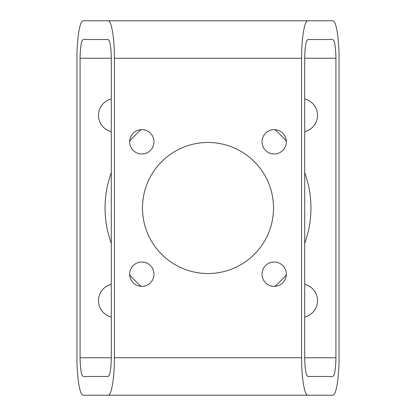 <?xml version="1.0" encoding="UTF-8"?>
<svg xmlns="http://www.w3.org/2000/svg" width="416" height="416" viewBox="0 0 416 416"><rect width="100%" height="100%" fill="white"/><g stroke="black" fill="none" stroke-linecap="round" stroke-linejoin="round"><path stroke-width="0.62" d="M114.4 357.76C114.468 377.775 111.493 395.621 108.16 395.2L83.2 395.2C79.867 395.621 76.892 377.775 76.96 357.76L76.96 58.24C76.892 38.225 79.867 20.379 83.2 20.8L108.16 20.8C111.493 20.379 114.468 38.225 114.4 58.24L114.4 357.76L301.6 357.76L301.6 58.24C301.532 38.225 304.507 20.379 307.84 20.8L83.2 20.8M332.8 20.8L307.84 20.8L332.8 20.8C336.133 20.379 339.108 38.225 339.04 58.24L339.04 357.76C339.108 377.775 336.133 395.621 332.8 395.2L83.2 395.2M332.8 395.2L307.84 395.2C304.507 395.621 301.532 377.775 301.6 357.76M153.982 141.814A12.168 12.168 0 0 0 135.73 131.279A12.168 12.168 0 0 0 135.73 152.355A12.168 12.168 0 0 0 153.982 141.814M153.982 274.186A12.168 12.168 0 0 0 135.73 263.645A12.168 12.168 0 0 0 135.73 284.721A12.168 12.168 0 0 0 153.982 274.186M286.354 274.186A12.168 12.168 0 0 0 268.102 263.645A12.168 12.168 0 0 0 268.102 284.721A12.168 12.168 0 0 0 286.354 274.186M286.354 141.814A12.168 12.168 0 0 0 268.102 131.279A12.168 12.168 0 0 0 268.102 152.355A12.168 12.168 0 0 0 286.354 141.814M208 142.48A65.52 65.52 0 0 1 264.742 240.76A65.52 65.52 0 0 1 151.258 240.76A65.52 65.52 0 0 1 208 142.48M108.16 376.48L83.2 376.48C81.307 375.346 80.267 369.106 80.08 357.76L80.08 58.24C80.267 46.894 81.307 40.654 83.2 39.52L108.16 39.52C110.053 40.654 111.093 46.894 111.28 58.24L111.28 357.76C111.093 369.106 110.053 375.346 108.16 376.48M332.8 376.48L307.84 376.48C305.947 375.346 304.907 369.106 304.72 357.76L304.72 58.24C304.907 46.894 305.947 40.654 307.84 39.52L332.8 39.52C334.693 40.654 335.733 46.894 335.92 58.24L335.92 357.76C335.733 369.106 334.693 375.346 332.8 376.48M111.28 98.987A16.848 16.848 0 0 0 111.28 131.69M111.28 284.31A16.848 16.848 0 0 0 111.28 317.013M304.72 317.013A16.848 16.848 0 0 0 304.72 284.31M304.72 131.69A16.848 16.848 0 0 0 304.72 98.987M274.815 129.662A102.96 102.96 0 0 1 286.338 141.185M304.72 172.702A102.96 102.96 0 0 1 304.72 243.298M286.338 274.815A102.96 102.96 0 0 1 274.815 286.338M141.185 286.338A102.96 102.96 0 0 1 129.662 274.815M111.28 243.298A102.96 102.96 0 0 1 111.28 172.702M129.662 141.185A102.96 102.96 0 0 1 141.185 129.662M301.6 58.24L114.4 58.24M335.92 58.24L304.72 58.24M111.28 58.24L80.08 58.24M335.92 357.76L304.72 357.76M111.28 357.76L80.08 357.76"/></g></svg>
